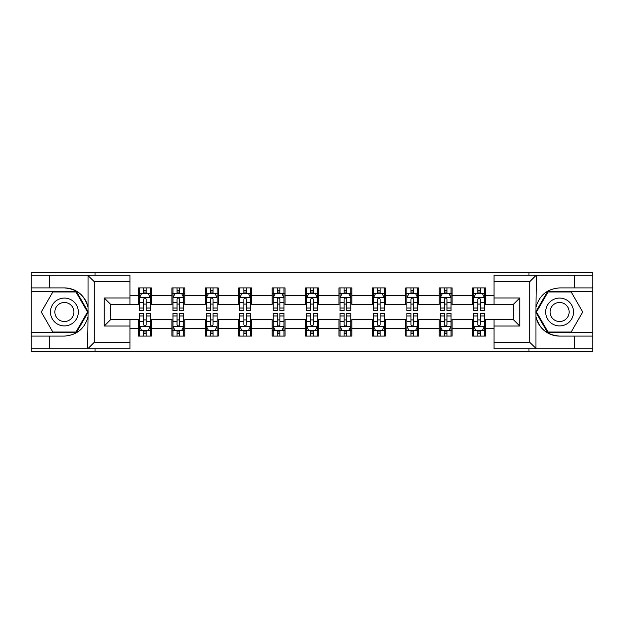 <?xml version="1.0" encoding="UTF-8"?>
<svg xmlns="http://www.w3.org/2000/svg" width="624" height="624" viewBox="0 0 624 624"><rect width="100%" height="100%" fill="white"/><g stroke="black" fill="none" stroke-linecap="round" stroke-linejoin="round"><path stroke-width="0.94" d="M129.94 281.689L94.279 281.689L87.656 275.27L129.94 275.27L129.94 304.395L110.666 304.395L110.666 319.605L129.94 319.605L129.94 348.73L87.656 348.73L88.039 316.664C84.716 328.692 76.838 335.166 64.397 336.094L31.2 336.094L31.2 351.624L592.8 351.624L592.8 291.33L547.669 291.33L535.735 312L547.669 332.67L592.8 332.67M494.06 342.311L529.721 342.311L536.344 348.73L494.06 348.73L494.06 319.605L513.334 319.605L513.334 304.395L494.06 304.395L494.06 275.27L536.344 275.27L535.961 307.336C539.284 295.308 547.162 288.834 559.603 287.906L592.8 287.906L592.8 272.376L528.973 272.376L528.973 275.27M528.973 272.376L31.2 272.376L31.2 332.67L76.331 332.67L88.265 312L76.331 291.33L31.2 291.33M528.973 348.73L528.973 351.624M95.027 351.624L95.027 348.73M95.027 275.27L95.027 272.376M494.06 304.286L485.495 304.286L485.495 287.906L472.641 287.906L472.641 295.721L452.08 295.721L452.08 287.906L439.226 287.906L439.226 295.721L418.665 295.721L418.665 287.906L405.811 287.906L405.811 295.721L385.25 295.721L385.25 287.906L372.403 287.906L372.403 295.721L351.842 295.721L351.842 287.906L338.988 287.906L338.988 295.721L318.427 295.721L318.427 287.906L305.573 287.906L305.573 295.721L285.012 295.721L285.012 287.906L272.158 287.906L272.158 295.721L251.597 295.721L251.597 287.906L238.75 287.906L238.75 295.721L218.189 295.721L218.189 287.906L205.335 287.906L205.335 295.721L184.774 295.721L184.774 287.906L171.92 287.906L171.92 295.721L151.359 295.721L151.359 287.906L138.505 287.906L138.505 295.721L129.94 295.721M485.495 295.721L494.06 295.721M494.06 328.279L485.495 328.279L485.495 336.094L472.641 336.094L472.641 328.279L452.08 328.279L452.08 336.094L439.226 336.094L439.226 328.279L418.665 328.279L418.665 336.094L405.811 336.094L405.811 328.279L385.25 328.279L385.25 336.094L372.403 336.094L372.403 328.279L351.842 328.279L351.842 336.094L338.988 336.094L338.988 328.279L318.427 328.279L318.427 336.094L305.573 336.094L305.573 328.279L285.012 328.279L285.012 336.094L272.158 336.094L272.158 328.279L251.597 328.279L251.597 336.094L238.75 336.094L238.75 328.279L218.189 328.279L218.189 336.094L205.335 336.094L205.335 328.279L184.774 328.279L184.774 336.094L171.92 336.094L171.92 328.279L151.359 328.279L151.359 336.094L138.505 336.094L138.505 328.279L129.94 328.279M472.641 295.721L472.641 304.286L452.08 304.286L452.08 295.721M452.08 328.279L452.08 319.714L472.641 319.714L472.641 328.279M439.226 295.721L439.226 304.286L418.665 304.286L418.665 295.721M418.665 328.279L418.665 319.714L439.226 319.714L439.226 328.279M405.811 295.721L405.811 304.286L385.25 304.286L385.25 295.721M385.25 328.279L385.25 319.714L405.811 319.714L405.811 328.279M372.403 295.721L372.403 304.286L351.842 304.286L351.842 295.721M351.842 328.279L351.842 319.714L372.403 319.714L372.403 328.279M338.988 295.721L338.988 304.286L318.427 304.286L318.427 295.721M318.427 328.279L318.427 319.714L338.988 319.714L338.988 328.279M305.573 295.721L305.573 304.286L285.012 304.286L285.012 295.721M285.012 328.279L285.012 319.714L305.573 319.714L305.573 328.279M272.158 295.721L272.158 304.286L251.597 304.286L251.597 295.721M251.597 328.279L251.597 319.714L272.158 319.714L272.158 328.279M238.75 295.721L238.75 304.286L218.189 304.286L218.189 295.721M218.189 328.279L218.189 319.714L238.75 319.714L238.75 328.279M205.335 295.721L205.335 304.286L184.774 304.286L184.774 295.721M184.774 328.279L184.774 319.714L205.335 319.714L205.335 328.279M171.92 295.721L171.92 304.286L151.359 304.286L151.359 295.721M151.359 328.279L151.359 319.714L171.92 319.714L171.92 328.279M138.505 295.721L138.505 304.286L129.94 304.286M129.94 319.714L138.505 319.714L138.505 328.279M485.495 328.279L485.495 319.714L494.06 319.714M138.505 293.257L139.581 293.257M143.645 293.257L146.219 293.257M150.29 293.257L151.359 293.257M138.505 304.075L139.581 304.075M143.645 304.075L146.219 304.075M150.29 304.075L151.359 304.075M138.505 319.925L139.581 319.925M143.645 319.925L146.219 319.925M150.29 319.925L151.359 319.925M138.505 330.743L139.581 330.743M143.645 330.743L146.219 330.743M150.29 330.743L151.359 330.743M171.92 319.925L172.988 319.925M177.06 319.925L179.634 319.925M183.698 319.925L184.774 319.925M171.92 330.743L172.988 330.743M177.06 330.743L179.634 330.743M183.698 330.743L184.774 330.743M171.92 293.257L172.988 293.257M177.06 293.257L179.634 293.257M183.698 293.257L184.774 293.257M171.92 304.075L172.988 304.075M177.06 304.075L179.634 304.075M183.698 304.075L184.774 304.075M205.335 319.925L206.404 319.925M210.475 319.925L213.049 319.925M217.113 319.925L218.189 319.925M205.335 330.743L206.404 330.743M210.475 330.743L213.049 330.743M217.113 330.743L218.189 330.743M205.335 293.257L206.404 293.257M210.475 293.257L213.049 293.257M217.113 293.257L218.189 293.257M205.335 304.075L206.404 304.075M210.475 304.075L213.049 304.075M217.113 304.075L218.189 304.075M238.75 319.925L239.819 319.925M243.89 319.925L246.457 319.925M250.528 319.925L251.597 319.925M238.75 330.743L239.819 330.743M243.89 330.743L246.457 330.743M250.528 330.743L251.597 330.743M238.75 293.257L239.819 293.257M243.89 293.257L246.457 293.257M250.528 293.257L251.597 293.257M238.75 304.075L239.819 304.075M243.89 304.075L246.457 304.075M250.528 304.075L251.597 304.075M272.158 319.925L273.234 319.925M277.298 319.925L279.872 319.925M283.943 319.925L285.012 319.925M272.158 330.743L273.234 330.743M277.298 330.743L279.872 330.743M283.943 330.743L285.012 330.743M272.158 293.257L273.234 293.257M277.298 293.257L279.872 293.257M283.943 293.257L285.012 293.257M272.158 304.075L273.234 304.075M277.298 304.075L279.872 304.075M283.943 304.075L285.012 304.075M305.573 319.925L306.649 319.925M310.713 319.925L313.287 319.925M317.351 319.925L318.427 319.925M305.573 330.743L306.649 330.743M310.713 330.743L313.287 330.743M317.351 330.743L318.427 330.743M305.573 293.257L306.649 293.257M310.713 293.257L313.287 293.257M317.351 293.257L318.427 293.257M305.573 304.075L306.649 304.075M310.713 304.075L313.287 304.075M317.351 304.075L318.427 304.075M338.988 319.925L340.057 319.925M344.128 319.925L346.702 319.925M350.766 319.925L351.842 319.925M338.988 330.743L340.057 330.743M344.128 330.743L346.702 330.743M350.766 330.743L351.842 330.743M338.988 293.257L340.057 293.257M344.128 293.257L346.702 293.257M350.766 293.257L351.842 293.257M338.988 304.075L340.057 304.075M344.128 304.075L346.702 304.075M350.766 304.075L351.842 304.075M372.403 319.925L373.472 319.925M377.543 319.925L380.11 319.925M384.181 319.925L385.25 319.925M372.403 330.743L373.472 330.743M377.543 330.743L380.11 330.743M384.181 330.743L385.25 330.743M372.403 293.257L373.472 293.257M377.543 293.257L380.11 293.257M384.181 293.257L385.25 293.257M372.403 304.075L373.472 304.075M377.543 304.075L380.11 304.075M384.181 304.075L385.25 304.075M405.811 319.925L406.887 319.925M410.951 319.925L413.525 319.925M417.596 319.925L418.665 319.925M405.811 330.743L406.887 330.743M410.951 330.743L413.525 330.743M417.596 330.743L418.665 330.743M405.811 293.257L406.887 293.257M410.951 293.257L413.525 293.257M417.596 293.257L418.665 293.257M405.811 304.075L406.887 304.075M410.951 304.075L413.525 304.075M417.596 304.075L418.665 304.075M439.226 319.925L440.302 319.925M444.366 319.925L446.94 319.925M451.012 319.925L452.08 319.925M439.226 330.743L440.302 330.743M444.366 330.743L446.94 330.743M451.012 330.743L452.08 330.743M439.226 293.257L440.302 293.257M444.366 293.257L446.94 293.257M451.012 293.257L452.08 293.257M439.226 304.075L440.302 304.075M444.366 304.075L446.94 304.075M451.012 304.075L452.08 304.075M472.641 319.925L473.71 319.925M477.781 319.925L480.355 319.925M484.419 319.925L485.495 319.925M472.641 330.743L473.71 330.743M477.781 330.743L480.355 330.743M484.419 330.743L485.495 330.743M472.641 293.257L473.71 293.257M477.781 293.257L480.355 293.257M484.419 293.257L485.495 293.257M472.641 304.075L473.71 304.075M477.781 304.075L480.355 304.075M484.419 304.075L485.495 304.075M146.219 290.69L143.645 290.69M150.29 308.03L146.219 308.03L146.219 310.713L150.29 310.713L150.29 297.648L148.145 293.366L141.718 293.366L139.581 297.648L139.581 310.713L143.645 310.713L143.645 308.03L139.581 308.03M139.581 297.648L139.581 287.906M150.29 297.648L150.29 287.906M143.645 293.366L143.645 287.906M146.219 287.906L146.219 293.366M146.219 308.03L146.219 299.255C145.361 297.609 144.503 297.609 143.645 299.255L143.645 308.03M143.645 333.31L146.219 333.31M139.581 315.97L143.645 315.97L143.645 313.287L139.581 313.287L139.581 326.352L141.718 330.634L148.145 330.634L150.29 326.352L150.29 313.287L146.219 313.287L146.219 315.97L150.29 315.97M150.29 326.352L150.29 336.094M139.581 326.352L139.581 336.094M146.219 330.634L146.219 336.094M143.645 336.094L143.645 330.634M143.645 315.97L143.645 324.745C144.503 326.391 145.361 326.391 146.219 324.745L146.219 315.97M71.362 299.941A13.923 13.923 0 0 0 52.346 305.042A13.923 13.923 0 0 0 57.439 324.059A13.923 13.923 0 0 0 76.456 318.958A13.923 13.923 0 0 0 71.362 299.941M69.163 303.748A9.532 9.532 0 0 0 56.144 307.234A9.532 9.532 0 0 0 59.631 320.252A9.532 9.532 0 0 0 72.657 316.766A9.532 9.532 0 0 0 69.163 303.748M75.964 332.03L52.837 332.03L41.278 312L52.837 291.97L75.964 291.97L87.524 312L75.964 332.03M566.561 299.941A13.923 13.923 0 0 0 547.544 305.042A13.923 13.923 0 0 0 552.638 324.059A13.923 13.923 0 0 0 571.654 318.958A13.923 13.923 0 0 0 566.561 299.941M564.369 303.748A9.532 9.532 0 0 0 551.343 307.234A9.532 9.532 0 0 0 554.837 320.252A9.532 9.532 0 0 0 567.856 316.766A9.532 9.532 0 0 0 564.369 303.748M571.163 332.03L548.036 332.03L536.476 312L548.036 291.97L571.163 291.97L582.722 312L571.163 332.03M49.624 336.094L49.624 348.73L31.2 348.73M87.656 348.73L49.624 348.73M31.2 336.094L31.2 332.67M87.656 275.27L49.624 275.27L49.624 287.906L31.2 287.906M49.624 275.27L31.2 275.27M64.397 287.906A24.094 24.094 0 0 1 88.039 307.336C84.716 295.308 76.838 288.834 64.397 287.906L49.624 287.906M88.039 316.664L88.039 275.457M110.666 304.395L104.239 297.968L129.94 297.968M129.94 326.032L104.239 326.032L110.666 319.605M88.039 348.543L94.279 342.311L129.94 342.311M574.376 287.906L574.376 275.27L592.8 275.27M536.344 275.27L574.376 275.27M592.8 287.906L592.8 291.33M536.344 348.73L574.376 348.73L574.376 336.094L592.8 336.094M574.376 348.73L592.8 348.73M559.603 336.094A24.094 24.094 0 0 1 535.961 316.664C539.284 328.692 547.162 335.166 559.603 336.094L574.376 336.094M535.961 307.336L535.961 348.543M513.334 319.605L519.761 326.032L494.06 326.032M494.06 297.968L519.761 297.968L513.334 304.395M535.961 275.457L529.721 281.689L494.06 281.689M179.634 290.69L177.06 290.69M183.698 308.03L179.634 308.03L179.634 310.713L183.698 310.713L183.698 297.648L181.561 293.366L175.133 293.366L172.988 297.648L172.988 310.713L177.06 310.713L177.06 308.03L172.988 308.03M172.988 297.648L172.988 287.906M183.698 297.648L183.698 287.906M177.06 293.366L177.06 287.906M179.634 287.906L179.634 293.366M179.634 308.03L179.634 299.255C178.776 297.609 177.918 297.609 177.06 299.255L177.06 308.03M213.049 290.69L210.475 290.69M217.113 308.03L213.049 308.03L213.049 310.713L217.113 310.713L217.113 297.648L214.976 293.366L208.549 293.366L206.404 297.648L206.404 310.713L210.475 310.713L210.475 308.03L206.404 308.03M206.404 297.648L206.404 287.906M217.113 297.648L217.113 287.906M210.475 293.366L210.475 287.906M213.049 287.906L213.049 293.366M213.049 308.03L213.049 299.255C212.191 297.609 211.333 297.609 210.475 299.255L210.475 308.03M177.06 333.31L179.634 333.31M172.988 315.97L177.06 315.97L177.06 313.287L172.988 313.287L172.988 326.352L175.133 330.634L181.561 330.634L183.698 326.352L183.698 313.287L179.634 313.287L179.634 315.97L183.698 315.97M183.698 326.352L183.698 336.094M172.988 326.352L172.988 336.094M179.634 330.634L179.634 336.094M177.06 336.094L177.06 330.634M177.06 315.97L177.06 324.745C177.918 326.391 178.776 326.391 179.634 324.745L179.634 315.97M210.475 333.31L213.049 333.31M206.404 315.97L210.475 315.97L210.475 313.287L206.404 313.287L206.404 326.352L208.549 330.634L214.976 330.634L217.113 326.352L217.113 313.287L213.049 313.287L213.049 315.97L217.113 315.97M217.113 326.352L217.113 336.094M206.404 326.352L206.404 336.094M213.049 330.634L213.049 336.094M210.475 336.094L210.475 330.634M210.475 315.97L210.475 324.745C211.333 326.391 212.191 326.391 213.049 324.745L213.049 315.97M246.457 290.69L243.89 290.69M250.528 308.03L246.457 308.03L246.457 310.713L250.528 310.713L250.528 297.648L248.383 293.366L241.964 293.366L239.819 297.648L239.819 310.713L243.89 310.713L243.89 308.03L239.819 308.03M239.819 297.648L239.819 287.906M250.528 297.648L250.528 287.906M243.89 293.366L243.89 287.906M246.457 287.906L246.457 293.366M246.457 308.03L246.457 299.255C245.606 297.609 244.748 297.609 243.89 299.255L243.89 308.03M279.872 290.69L277.298 290.69M283.943 308.03L279.872 308.03L279.872 310.713L283.943 310.713L283.943 297.648L281.798 293.366L275.371 293.366L273.234 297.648L273.234 310.713L277.298 310.713L277.298 308.03L273.234 308.03M273.234 297.648L273.234 287.906M283.943 297.648L283.943 287.906M277.298 293.366L277.298 287.906M279.872 287.906L279.872 293.366M279.872 308.03L279.872 299.255C279.014 297.609 278.156 297.609 277.298 299.255L277.298 308.03M313.287 290.69L310.713 290.69M317.351 308.03L313.287 308.03L313.287 310.713L317.351 310.713L317.351 297.648L315.214 293.366L308.786 293.366L306.649 297.648L306.649 310.713L310.713 310.713L310.713 308.03L306.649 308.03M306.649 297.648L306.649 287.906M317.351 297.648L317.351 287.906M310.713 293.366L310.713 287.906M313.287 287.906L313.287 293.366M313.287 308.03L313.287 299.255C312.429 297.609 311.571 297.609 310.713 299.255L310.713 308.03M243.89 333.31L246.457 333.31M239.819 315.97L243.89 315.97L243.89 313.287L239.819 313.287L239.819 326.352L241.964 330.634L248.383 330.634L250.528 326.352L250.528 313.287L246.457 313.287L246.457 315.97L250.528 315.97M250.528 326.352L250.528 336.094M239.819 326.352L239.819 336.094M246.457 330.634L246.457 336.094M243.89 336.094L243.89 330.634M243.89 315.97L243.89 324.745C244.741 326.391 245.599 326.391 246.457 324.745L246.457 315.97M277.298 333.31L279.872 333.31M273.234 315.97L277.298 315.97L277.298 313.287L273.234 313.287L273.234 326.352L275.371 330.634L281.798 330.634L283.943 326.352L283.943 313.287L279.872 313.287L279.872 315.97L283.943 315.97M283.943 326.352L283.943 336.094M273.234 326.352L273.234 336.094M279.872 330.634L279.872 336.094M277.298 336.094L277.298 330.634M277.298 315.97L277.298 324.745C278.156 326.391 279.014 326.391 279.872 324.745L279.872 315.97M310.713 333.31L313.287 333.31M306.649 315.97L310.713 315.97L310.713 313.287L306.649 313.287L306.649 326.352L308.786 330.634L315.214 330.634L317.351 326.352L317.351 313.287L313.287 313.287L313.287 315.97L317.351 315.97M317.351 326.352L317.351 336.094M306.649 326.352L306.649 336.094M313.287 330.634L313.287 336.094M310.713 336.094L310.713 330.634M310.713 315.97L310.713 324.745C311.571 326.391 312.429 326.391 313.287 324.745L313.287 315.97M346.702 290.69L344.128 290.69M350.766 308.03L346.702 308.03L346.702 310.713L350.766 310.713L350.766 297.648L348.629 293.366L342.202 293.366L340.057 297.648L340.057 310.713L344.128 310.713L344.128 308.03L340.057 308.03M340.057 297.648L340.057 287.906M350.766 297.648L350.766 287.906M344.128 293.366L344.128 287.906M346.702 287.906L346.702 293.366M346.702 308.03L346.702 299.255C345.844 297.609 344.986 297.609 344.128 299.255L344.128 308.03M344.128 333.31L346.702 333.31M340.057 315.97L344.128 315.97L344.128 313.287L340.057 313.287L340.057 326.352L342.202 330.634L348.629 330.634L350.766 326.352L350.766 313.287L346.702 313.287L346.702 315.97L350.766 315.97M350.766 326.352L350.766 336.094M340.057 326.352L340.057 336.094M346.702 330.634L346.702 336.094M344.128 336.094L344.128 330.634M344.128 315.97L344.128 324.745C344.986 326.391 345.844 326.391 346.702 324.745L346.702 315.97M380.11 290.69L377.543 290.69M384.181 308.03L380.11 308.03L380.11 310.713L384.181 310.713L384.181 297.648L382.036 293.366L375.617 293.366L373.472 297.648L373.472 310.713L377.543 310.713L377.543 308.03L373.472 308.03M373.472 297.648L373.472 287.906M384.181 297.648L384.181 287.906M377.543 293.366L377.543 287.906M380.11 287.906L380.11 293.366M380.11 308.03L380.11 299.255C379.259 297.609 378.401 297.609 377.543 299.255L377.543 308.03M377.543 333.31L380.11 333.31M373.472 315.97L377.543 315.97L377.543 313.287L373.472 313.287L373.472 326.352L375.617 330.634L382.036 330.634L384.181 326.352L384.181 313.287L380.11 313.287L380.11 315.97L384.181 315.97M384.181 326.352L384.181 336.094M373.472 326.352L373.472 336.094M380.11 330.634L380.11 336.094M377.543 336.094L377.543 330.634M377.543 315.97L377.543 324.745C378.394 326.391 379.252 326.391 380.11 324.745L380.11 315.97M413.525 290.69L410.951 290.69M417.596 308.03L413.525 308.03L413.525 310.713L417.596 310.713L417.596 297.648L415.451 293.366L409.024 293.366L406.887 297.648L406.887 310.713L410.951 310.713L410.951 308.03L406.887 308.03M406.887 297.648L406.887 287.906M417.596 297.648L417.596 287.906M410.951 293.366L410.951 287.906M413.525 287.906L413.525 293.366M413.525 308.03L413.525 299.255C412.667 297.609 411.809 297.609 410.951 299.255L410.951 308.03M410.951 333.31L413.525 333.31M406.887 315.97L410.951 315.97L410.951 313.287L406.887 313.287L406.887 326.352L409.024 330.634L415.451 330.634L417.596 326.352L417.596 313.287L413.525 313.287L413.525 315.97L417.596 315.97M417.596 326.352L417.596 336.094M406.887 326.352L406.887 336.094M413.525 330.634L413.525 336.094M410.951 336.094L410.951 330.634M410.951 315.97L410.951 324.745C411.809 326.391 412.667 326.391 413.525 324.745L413.525 315.97M446.94 290.69L444.366 290.69M451.012 308.03L446.94 308.03L446.94 310.713L451.012 310.713L451.012 297.648L448.867 293.366L442.439 293.366L440.302 297.648L440.302 310.713L444.366 310.713L444.366 308.03L440.302 308.03M440.302 297.648L440.302 287.906M451.012 297.648L451.012 287.906M444.366 293.366L444.366 287.906M446.94 287.906L446.94 293.366M446.94 308.03L446.94 299.255C446.082 297.609 445.224 297.609 444.366 299.255L444.366 308.03M444.366 333.31L446.94 333.31M440.302 315.97L444.366 315.97L444.366 313.287L440.302 313.287L440.302 326.352L442.439 330.634L448.867 330.634L451.012 326.352L451.012 313.287L446.94 313.287L446.94 315.97L451.012 315.97M451.012 326.352L451.012 336.094M440.302 326.352L440.302 336.094M446.94 330.634L446.94 336.094M444.366 336.094L444.366 330.634M444.366 315.97L444.366 324.745C445.224 326.391 446.082 326.391 446.94 324.745L446.94 315.97M480.355 290.69L477.781 290.69M484.419 308.03L480.355 308.03L480.355 310.713L484.419 310.713L484.419 297.648L482.282 293.366L475.855 293.366L473.71 297.648L473.71 310.713L477.781 310.713L477.781 308.03L473.71 308.03M473.71 297.648L473.71 287.906M484.419 297.648L484.419 287.906M477.781 293.366L477.781 287.906M480.355 287.906L480.355 293.366M480.355 308.03L480.355 299.255C479.497 297.609 478.639 297.609 477.781 299.255L477.781 308.03M477.781 333.31L480.355 333.31M473.71 315.97L477.781 315.97L477.781 313.287L473.71 313.287L473.71 326.352L475.855 330.634L482.282 330.634L484.419 326.352L484.419 313.287L480.355 313.287L480.355 315.97L484.419 315.97M484.419 326.352L484.419 336.094M473.71 326.352L473.71 336.094M480.355 330.634L480.355 336.094M477.781 336.094L477.781 330.634M477.781 315.97L477.781 324.745C478.639 326.391 479.497 326.391 480.355 324.745L480.355 315.97M150.236 297.539L139.636 297.539M139.581 293.623L141.593 293.623M148.278 293.623L150.29 293.623M143.645 302.289L139.581 302.289M150.29 302.289L146.219 302.289M146.219 292.048L143.645 292.048M139.636 326.461L150.236 326.461M150.29 330.377L148.278 330.377M141.593 330.377L139.581 330.377M146.219 321.711L150.29 321.711M139.581 321.711L143.645 321.711M143.645 331.952L146.219 331.952M94.279 281.689L94.279 342.311M104.239 326.032L104.239 297.968M529.721 342.311L529.721 281.689M519.761 297.968L519.761 326.032M183.651 297.539L173.043 297.539M172.988 293.623L175.009 293.623M181.685 293.623L183.698 293.623M177.06 302.289L172.988 302.289M183.698 302.289L179.634 302.289M179.634 292.048L177.06 292.048M217.058 297.539L206.458 297.539M206.404 293.623L208.416 293.623M215.101 293.623L217.113 293.623M210.475 302.289L206.404 302.289M217.113 302.289L213.049 302.289M213.049 292.048L210.475 292.048M173.043 326.461L183.651 326.461M183.698 330.377L181.685 330.377M175.009 330.377L172.988 330.377M179.634 321.711L183.698 321.711M172.988 321.711L177.06 321.711M177.06 331.952L179.634 331.952M206.458 326.461L217.058 326.461M217.113 330.377L215.101 330.377M208.416 330.377L206.404 330.377M213.049 321.711L217.113 321.711M206.404 321.711L210.475 321.711M210.475 331.952L213.049 331.952M250.474 297.539L239.873 297.539M239.819 293.623L241.831 293.623M248.516 293.623L250.528 293.623M243.89 302.289L239.819 302.289M250.528 302.289L246.457 302.289M246.457 292.048L243.89 292.048M283.889 297.539L273.289 297.539M273.234 293.623L275.246 293.623M281.931 293.623L283.943 293.623M277.298 302.289L273.234 302.289M283.943 302.289L279.872 302.289M279.872 292.048L277.298 292.048M317.304 297.539L306.696 297.539M306.649 293.623L308.662 293.623M315.338 293.623L317.351 293.623M310.713 302.289L306.649 302.289M317.351 302.289L313.287 302.289M313.287 292.048L310.713 292.048M239.873 326.461L250.474 326.461M250.528 330.377L248.516 330.377M241.831 330.377L239.819 330.377M246.457 321.711L250.528 321.711M239.819 321.711L243.89 321.711M243.89 331.952L246.457 331.952M273.289 326.461L283.889 326.461M283.943 330.377L281.931 330.377M275.246 330.377L273.234 330.377M279.872 321.711L283.943 321.711M273.234 321.711L277.298 321.711M277.298 331.952L279.872 331.952M306.696 326.461L317.304 326.461M317.351 330.377L315.338 330.377M308.662 330.377L306.649 330.377M313.287 321.711L317.351 321.711M306.649 321.711L310.713 321.711M310.713 331.952L313.287 331.952M350.711 297.539L340.111 297.539M340.057 293.623L342.069 293.623M348.754 293.623L350.766 293.623M344.128 302.289L340.057 302.289M350.766 302.289L346.702 302.289M346.702 292.048L344.128 292.048M340.111 326.461L350.711 326.461M350.766 330.377L348.754 330.377M342.069 330.377L340.057 330.377M346.702 321.711L350.766 321.711M340.057 321.711L344.128 321.711M344.128 331.952L346.702 331.952M384.127 297.539L373.526 297.539M373.472 293.623L375.484 293.623M382.169 293.623L384.181 293.623M377.543 302.289L373.472 302.289M384.181 302.289L380.11 302.289M380.11 292.048L377.543 292.048M373.526 326.461L384.127 326.461M384.181 330.377L382.169 330.377M375.484 330.377L373.472 330.377M380.11 321.711L384.181 321.711M373.472 321.711L377.543 321.711M377.543 331.952L380.11 331.952M417.542 297.539L406.942 297.539M406.887 293.623L408.899 293.623M415.584 293.623L417.596 293.623M410.951 302.289L406.887 302.289M417.596 302.289L413.525 302.289M413.525 292.048L410.951 292.048M406.942 326.461L417.542 326.461M417.596 330.377L415.584 330.377M408.899 330.377L406.887 330.377M413.525 321.711L417.596 321.711M406.887 321.711L410.951 321.711M410.951 331.952L413.525 331.952M450.957 297.539L440.349 297.539M440.302 293.623L442.315 293.623M448.991 293.623L451.012 293.623M444.366 302.289L440.302 302.289M451.012 302.289L446.94 302.289M446.94 292.048L444.366 292.048M440.349 326.461L450.957 326.461M451.012 330.377L448.991 330.377M442.315 330.377L440.302 330.377M446.94 321.711L451.012 321.711M440.302 321.711L444.366 321.711M444.366 331.952L446.94 331.952M484.364 297.539L473.764 297.539M473.71 293.623L475.722 293.623M482.407 293.623L484.419 293.623M477.781 302.289L473.71 302.289M484.419 302.289L480.355 302.289M480.355 292.048L477.781 292.048M473.764 326.461L484.364 326.461M484.419 330.377L482.407 330.377M475.722 330.377L473.71 330.377M480.355 321.711L484.419 321.711M473.71 321.711L477.781 321.711M477.781 331.952L480.355 331.952"/></g></svg>
